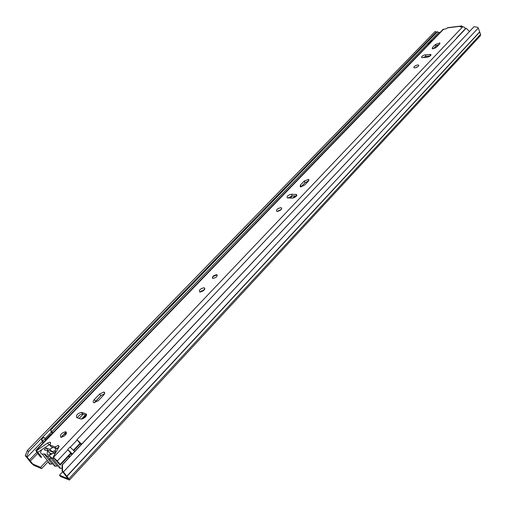 <?xml version="1.0" encoding="UTF-8"?>
<svg xmlns="http://www.w3.org/2000/svg" width="506" height="506" viewBox="0 0 506 506"><rect width="100%" height="100%" fill="white"/><g stroke="black" fill="none" stroke-linecap="round" stroke-linejoin="round"><path stroke-width="0.76" d="M47.962 461.959L41.631 468.613L33.889 465.381L31.201 463.098L25.3 455.596L27.261 450.593L435.128 31.454L436.324 31.916L28.621 451.58L26.66 456.583L25.3 455.596M62.548 470.839L62.137 471.124L62.067 465.014L62.478 464.723L62.548 470.839L68.886 478.79L69.417 480.042L60.537 476.519L59.48 475.172L62.731 471.7M62.137 471.124L67.943 478.657L59.48 475.172M46.925 460.643L40.581 467.297L32.846 464.072L26.66 456.583M40.581 467.297L41.631 468.613M62.478 464.723L473.995 26.717L477.537 27.273L478.265 28.007L480.567 34.307L480.403 35.768L69.417 480.042M62.067 465.014L473.995 26.717M27.261 450.593L28.621 451.58M436.893 32.264L436.324 31.916M55.451 453.117L48.07 450.245L47.045 450.821M52.156 453.838L49.98 452.984M53.946 458.177L51.859 458.101L50.834 456.981M58.69 466.81L59.79 468.214L62.105 468.259M41.707 449.676C40.353 451.896 40.366 453.363 41.751 454.078L44.958 453.964L46.767 456.077L47.475 456.248L50.05 455.982M53.56 464.717L54.673 466.134L57.956 466.064M50.075 444.394L49.322 444.426M50.802 458.038L49.487 459.72M48.582 462.75L49.639 464.078L52.839 463.989M55.205 450.77L52.067 451.523L49.626 449.334L53.003 447.361M58.051 448.55L57.121 448.05M54.99 453.926L53.079 453.18L50.17 454.799C47.014 455.419 46.274 454.205 47.943 451.175L51.157 454.401M50.195 453.18L49.835 454.9M47.943 451.175L44.3 449.752L46.04 447.943L49.626 449.334M56.09 448.537L54.895 451.371L56.16 451.864M54.895 451.371L55.477 453.072M46.04 447.943L47.785 450.176M52.377 451.921L52.067 451.523M86.456 415.211L83.129 418.696M69.461 457.152L68.436 456.317M295.947 195.974L294.384 197.606M429.733 55.957L429.063 56.659M69.815 456.766L68.797 455.938M74.717 451.548L70.005 447.013L67.677 449.48L72.396 454.021M71.877 454.578L67.677 449.48M43.01 442.921L41.473 439.657L43.693 437.386M43.389 442.522L42.865 441.004L45.198 438.601L43.832 437.241M42.909 440.966L41.543 439.606M45.104 438.696L45.673 440.163M52.08 433.541L50.594 430.258L437.19 31.967M52.479 433.13L52.023 431.555L50.663 430.201M52.023 431.555L430.796 40.556M438.31 32.574L437.481 31.669M81.099 444.761L76.95 439.67L466.152 28.191L469.46 31.448M76.95 439.67L81.643 444.186M45.407 439.758L50.802 434.18L51.289 434.357M437.184 45.179L436.216 45.85M431.941 40.853L430.84 40.537L430.208 40.929M434.028 48.171L435.432 48.019M457.329 37.52L456.336 38.57M431.093 41.732L430.954 41.422L430.201 41.871M439.904 32.618L438.892 32.226L438.259 32.618M430.84 40.537L438.892 32.226M465.349 29.038L464.653 29.468M428.165 44.756L428.07 44.035L428.367 43.839L428.582 44.326M428.367 43.839L429.822 42.593L429.955 42.902M430.954 41.422L429.822 42.593M216.581 274.669C213.209 275.511 211.938 276.757 212.767 278.401L212.963 278.439C216.334 277.604 217.605 276.365 216.789 274.714L216.581 274.669M204.057 287.731C200.205 288.692 198.763 290.121 199.731 292.032L199.902 292.063C203.76 291.108 205.202 289.679 204.247 287.769L204.057 287.731M204.664 289.369L200.338 292.076M280.83 207.662C277.358 208.535 275.991 209.775 276.719 211.388L277.174 211.47C280.647 210.604 282.019 209.357 281.298 207.745L280.83 207.662M281.418 209.288L277.49 211.464M300.735 186.897L304.599 185.107L308.407 181.135L308.59 179.383L304.188 181.072L300.387 185.032L300.197 186.809L300.735 186.897M65.881 431.839L65.571 431.77C61.447 432.984 59.834 434.793 60.739 437.203L61.074 437.279C65.217 436.033 66.817 434.224 65.881 431.839M66.412 433.446L63.503 434.762L61.517 437.285M93.825 402.7L98.246 400.733L103.566 395.18C104.989 393.491 105.077 392.447 103.838 392.03L99.619 394.029L94.312 399.55C92.946 401.132 92.781 402.181 93.825 402.7M417.659 64.951C414.844 65.698 413.604 66.647 413.94 67.791L414.825 67.905C417.64 67.159 418.886 66.21 418.557 65.065L417.659 64.951M418.038 66.533L415.186 67.823M433.155 48.791L436.634 47.14L439.6 44.041L439.79 42.966L435.381 44.503L432.415 47.596L432.219 48.684L433.155 48.791M425.312 54.806C422.554 55.546 421.327 56.476 421.631 57.589L427.14 57.241C429.917 56.501 431.15 55.571 430.84 54.452L425.312 54.806L425.982 56.337L422.852 57.671M81.738 412.403L81.491 412.352C77.393 413.522 75.805 415.274 76.735 417.614L81.251 419.082C85.4 417.874 86.981 416.109 85.995 413.775L81.738 412.403L82.744 414.028C80.384 414.237 78.607 415.508 77.418 417.836M291.336 194.253C287.946 195.107 286.586 196.322 287.275 197.884L292.348 198.112C295.763 197.258 297.13 196.043 296.44 194.468L291.336 194.253L292.209 195.86L288.066 197.979M462.629 26.774L461.738 25.92L460.327 27.052M50.353 443.971L37.931 452.282L37.495 452.143L37.773 452.573C40.018 454.761 41.264 456.456 41.511 457.664L39.702 456.153L35.73 450.441L442.984 29.443L446.014 28.817L447.943 27.628L461.219 25.983M35.73 450.441L36.609 450.612L47.634 442.99L49.911 442.193C50.973 442.516 50.891 443.414 49.658 444.894L55.11 446.975L58.348 445.375L58.804 447.228L53.149 457.158L57.292 460.953L60.144 464.363L70.846 452.99M460.264 26.9L463.749 26.919L464.869 27.786L465.375 29.013M37.931 452.282L36.609 450.612M60.144 464.363L60.119 465.159L53.149 457.158M58.841 447.159L56.425 448.67L50.967 446.577L49.658 444.894M308.603 180.908L305.042 182.679L301.247 186.638L300.387 185.032M296.529 195.993L292.209 195.86M104.571 393.693L100.833 395.705L94.502 402.763M86.596 415.255L82.99 414.085M439.24 44.414L436.033 46.027L433.421 48.753M430.29 55.9L425.982 56.337M73.547 450.125L80.087 443.174M60.119 465.159L71.175 453.408M73.895 450.517L80.416 443.585M61.049 437.279L66.141 431.966M79.138 418.405L83.212 414.161M95.046 401.815L101.421 395.161M200.547 291.747L201.47 290.786M277.503 211.464L278.262 210.667M290.362 198.048L292.449 195.873M301.064 186.885L305.479 182.274M425.141 57.444L426.223 56.311M433.478 48.747L436.254 45.844M56.425 448.67L55.11 446.975M212.368 278.186L213.077 276.548L216.922 274.929L217.314 275.15M63.206 472.155L478.265 28.007M42.087 441.7L26.989 457.285L25.629 456.298M66.849 476.146L479.65 31.916M66.95 476.323L479.669 32.099M68.886 478.79L480.567 34.307M29.316 460.106L36.774 452.377M45.142 438.544L51.169 432.32M30.284 461.137L37.767 453.37M48.07 450.245L47.387 450.954M57.229 466.134L49.322 456.058M52.118 464.059L44.237 454.04M57.165 448.012L57.526 448.48M82.111 419.031L85.931 415.04M293.474 197.947L295.377 195.955M428.221 57.001L429.158 56.014M436.646 45.806L437.178 45.255M460.934 26.198L447.14 27.906M36.261 450.473L443.705 29.101M53.516 457.304L462.75 26.761M57.292 460.953L67.829 449.815M70.29 447.209L77.095 440.011M37.773 452.573L38.292 452.035M48.943 444.673L47.634 442.99M430.511 55.711L429.917 54.338M436.033 46.027L435.381 44.503M432.94 48.81L432.415 47.596M86.678 414.699L85.995 413.775M100.833 395.705L99.619 394.029M95.539 401.233L94.312 399.55M296.674 195.778L295.921 194.38M305.042 182.679L304.188 181.072M52.554 458.265L60.486 468.385M47.475 456.248L55.382 466.311M42.415 454.236L50.296 464.242M44.958 453.964L45.723 454.938M55.622 450.251L55.755 448.411M54.882 450.688L55.148 451.029M81.434 419.094L85.463 414.888M292.822 198.086L294.871 195.942M427.602 57.165L428.652 56.065M41.473 439.657L43.763 437.298M50.594 430.258L437.342 31.796M456.684 37.887L464.71 29.405M428.07 44.035L430.34 41.688M66.52 433.01L65.571 431.77M50.651 443.148L49.911 442.193M59.113 446.374L58.348 445.375M431.055 54.933L430.84 54.452M439.986 43.421L439.79 42.966M418.778 65.565L418.557 65.065M82.744 414.028L81.491 412.352M104.704 393.232L103.838 392.03M296.883 195.291L296.44 194.468M309.008 180.161L308.59 179.383M281.766 208.592L281.298 207.745M204.886 288.793L204.247 287.769"/></g></svg>
